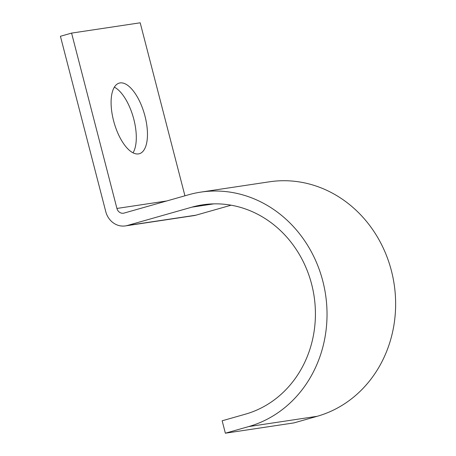 <?xml version="1.0" encoding="UTF-8"?>
<svg xmlns="http://www.w3.org/2000/svg" width="456" height="456" viewBox="0 0 456 456"><rect width="100%" height="100%" fill="white"/><g stroke="black" fill="none" stroke-linecap="round" stroke-linejoin="round"><path stroke-width="0.68" d="M144.968 116.063A36.714 15.76 74.1 0 0 119.25 83.1A36.714 15.76 74.1 0 0 113.59 120.777A36.714 15.76 74.1 0 0 139.308 153.735A36.714 15.76 74.1 0 0 144.968 116.063M114.376 87.164A36.714 15.76 -105.9 0 1 133.807 119.233A36.714 15.76 -105.9 0 1 133.027 152.84M184.931 195.801L140.191 22.8L71.581 33.106L60.42 36.275L105.763 211.618A19.266 17.379 -98.5 0 0 125.371 225.914A19.266 17.379 -98.5 0 0 127.327 225.492L191.868 207.161A107.046 96.535 81.5 0 1 202.738 204.812A107.046 96.535 81.5 0 1 313.033 290.261A107.046 96.535 81.5 0 1 245.408 414.173L222.157 420.78L225.367 433.2L293.977 422.894L317.228 416.288A119.888 108.118 81.5 0 0 392.964 277.505A119.888 108.118 81.5 0 0 269.439 181.801L200.828 192.113A119.888 108.118 81.5 0 1 324.358 287.81A119.888 108.118 81.5 0 1 248.617 426.599L225.367 433.2M71.581 33.106L116.924 208.449A6.424 5.791 -98.5 0 0 123.462 213.214A6.424 5.791 -98.5 0 0 124.112 213.072L188.659 194.74A119.888 108.118 81.5 0 1 200.828 192.113M125.371 225.914L193.977 215.608A19.266 17.379 -98.5 0 0 195.932 215.186L231.095 205.2M248.617 426.599L317.228 416.288M116.924 208.449L166.759 200.959M127.327 225.492L195.932 215.186M191.868 207.161L213.813 203.866"/></g></svg>
